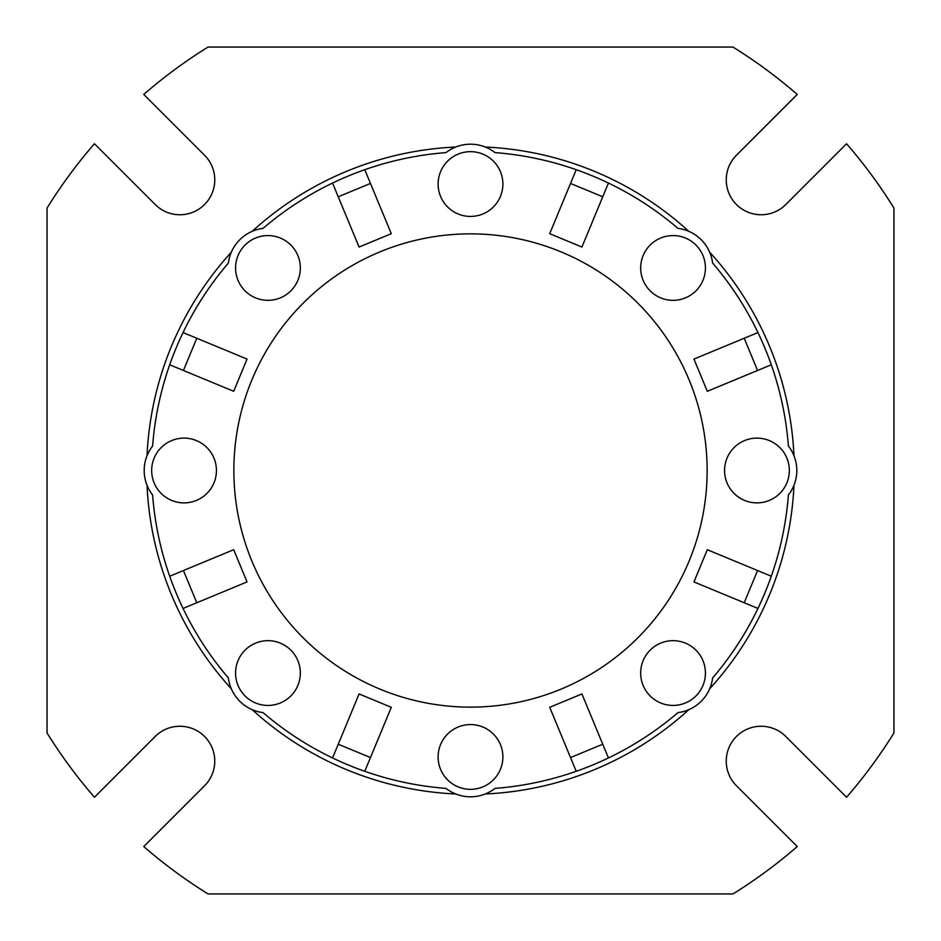 <?xml version="1.0" encoding="UTF-8"?>
<svg xmlns="http://www.w3.org/2000/svg" width="941" height="941" viewBox="0 0 941 941"><rect width="100%" height="100%" fill="white"/><g stroke="black" fill="none" stroke-linecap="round" stroke-linejoin="round"><path stroke-width="1.41" d="M707.138 470.5A236.638 236.638 0 0 0 470.5 233.862A236.638 236.638 0 0 0 233.862 470.5A236.638 236.638 0 0 0 470.5 707.138A236.638 236.638 0 0 0 707.138 470.5M235.568 673.05A32.382 32.382 0 0 0 267.95 705.432A32.382 32.382 0 0 0 300.332 673.05A32.382 32.382 0 0 0 267.95 640.668A32.382 32.382 0 0 0 235.568 673.05M267.95 300.332A32.382 32.382 0 0 0 300.332 267.95A32.382 32.382 0 0 0 267.95 235.568A32.382 32.382 0 0 0 235.568 267.95A32.382 32.382 0 0 0 267.95 300.332M673.05 300.332A32.382 32.382 0 0 0 705.432 267.95A32.382 32.382 0 0 0 673.05 235.568A32.382 32.382 0 0 0 640.668 267.95A32.382 32.382 0 0 0 673.05 300.332M640.668 673.05A32.382 32.382 0 0 0 673.05 705.432A32.382 32.382 0 0 0 705.432 673.05A32.382 32.382 0 0 0 673.05 640.668A32.382 32.382 0 0 0 640.668 673.05M438.118 756.952A32.382 32.382 0 0 0 470.5 789.334A32.382 32.382 0 0 0 502.882 756.952A32.382 32.382 0 0 0 470.5 724.57A32.382 32.382 0 0 0 438.118 756.952M756.952 502.882A32.382 32.382 0 0 0 789.334 470.5A32.382 32.382 0 0 0 756.952 438.118A32.382 32.382 0 0 0 724.57 470.5A32.382 32.382 0 0 0 756.952 502.882M470.5 216.43A32.382 32.382 0 0 0 502.882 184.048A32.382 32.382 0 0 0 470.5 151.666A32.382 32.382 0 0 0 438.118 184.048A32.382 32.382 0 0 0 470.5 216.43M184.048 502.882A32.382 32.382 0 0 0 216.43 470.5A32.382 32.382 0 0 0 184.048 438.118A32.382 32.382 0 0 0 151.666 470.5A32.382 32.382 0 0 0 184.048 502.882M204.538 785.782A34.876 34.876 0 0 0 193.223 728.899A34.876 34.876 0 0 0 155.218 736.462L94.441 797.239A498.177 498.177 0 0 1 47.05 732.933L47.05 208.067A498.177 498.177 0 0 1 94.441 143.761L155.218 204.538A34.876 34.876 0 0 0 214.76 179.884A34.876 34.876 0 0 0 204.538 155.218L143.761 94.441A498.177 498.177 0 0 1 208.067 47.05L732.933 47.05A498.177 498.177 0 0 1 797.239 94.441L736.462 155.218A34.876 34.876 0 0 0 736.462 204.538A34.876 34.876 0 0 0 785.782 204.538L846.559 143.761A498.177 498.177 0 0 1 893.95 208.067L893.95 732.933A498.177 498.177 0 0 1 846.559 797.239L785.782 736.462A34.876 34.876 0 0 0 736.462 736.462A34.876 34.876 0 0 0 736.462 785.782L797.239 846.559A498.177 498.177 0 0 1 732.933 893.95L208.067 893.95A498.177 498.177 0 0 1 143.761 846.559L204.538 785.782M147.019 485.238A39.851 39.851 0 0 0 152.607 494.99A318.834 318.834 0 0 0 228.392 677.967A39.851 39.851 0 0 0 263.033 712.608A318.834 318.834 0 0 0 446.01 788.393A39.851 39.851 0 0 0 494.99 788.393A318.834 318.834 0 0 0 677.967 712.608A39.851 39.851 0 0 0 712.608 677.967A318.834 318.834 0 0 0 788.393 494.99A39.851 39.851 0 0 0 788.393 446.01A318.834 318.834 0 0 0 712.608 263.033A39.851 39.851 0 0 0 688.812 231.345A323.81 323.81 0 0 0 485.238 147.019A39.851 39.851 0 0 0 446.01 152.607A318.834 318.834 0 0 0 263.033 228.392A39.851 39.851 0 0 0 228.392 263.033A318.834 318.834 0 0 0 152.607 446.01A39.851 39.851 0 0 0 147.019 485.238A323.81 323.81 0 0 0 231.345 688.812M793.981 455.762A323.81 323.81 0 0 0 709.655 252.188M709.655 688.812A323.81 323.81 0 0 0 793.981 485.238M485.238 793.981A323.81 323.81 0 0 0 688.812 709.655M252.188 709.655A323.81 323.81 0 0 0 455.762 793.981M231.345 252.188A323.81 323.81 0 0 0 147.019 455.762M455.762 147.019A323.81 323.81 0 0 0 252.188 231.345M688.812 231.345A39.851 39.851 0 0 0 677.967 228.392A318.834 318.834 0 0 0 494.99 152.607A39.851 39.851 0 0 0 485.238 147.019M370.472 757.564L391.291 707.303L359.074 693.952L338.254 744.213L370.472 757.564L364.779 771.291M602.746 744.213L581.926 693.952L549.709 707.303L570.528 757.564L602.746 744.213L608.439 757.952M707.303 549.709L693.952 581.926L744.213 602.746L757.564 570.528L707.303 549.709M744.213 338.254L693.952 359.074L707.303 391.291L757.564 370.472L744.213 338.254L757.952 332.561M570.528 183.436L549.709 233.697L581.926 247.048L602.746 196.787L570.528 183.436L576.221 169.709M338.254 196.787L359.074 247.048L391.291 233.697L370.472 183.436L338.254 196.787L332.561 183.048M183.436 370.472L233.697 391.291L247.048 359.074L196.787 338.254L183.436 370.472L169.709 364.779M196.787 602.746L247.048 581.926L233.697 549.709L183.436 570.528L196.787 602.746L183.048 608.439M370.472 183.436L364.779 169.709M771.291 576.221L757.564 570.528M757.952 608.439L744.213 602.746M196.787 338.254L183.048 332.561M570.528 757.564L576.221 771.291M338.254 744.213L332.561 757.952M602.746 196.787L608.439 183.048M757.564 370.472L771.291 364.779M183.436 570.528L169.709 576.221"/></g></svg>
